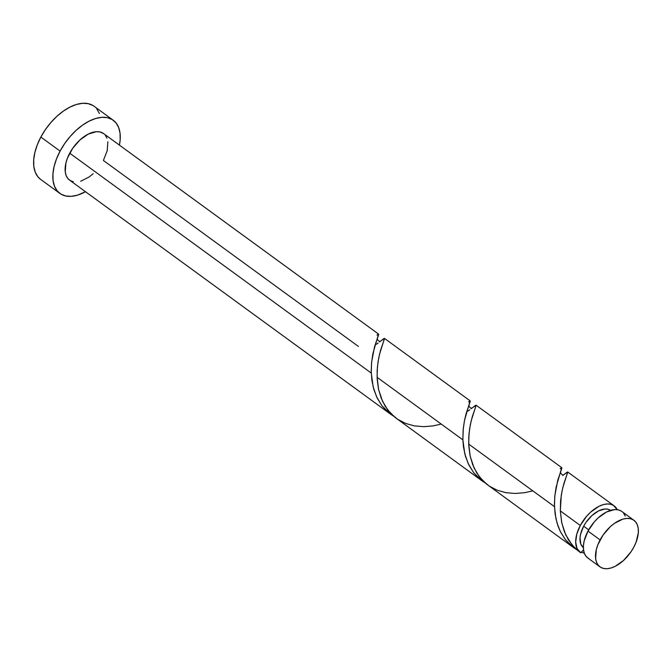 <?xml version="1.0" encoding="UTF-8"?>
<svg xmlns="http://www.w3.org/2000/svg" width="672" height="672" viewBox="0 0 672 672"><rect width="100%" height="100%" fill="white"/><g stroke="black" fill="none" stroke-linecap="round" stroke-linejoin="round"><path stroke-width="1.01" d="M621.163 511.014L618.131 509.821L614.594 509.586L606.53 511.997L598.214 517.86L594.359 521.825L587.992 531.082A28.82 16.237 126.1 0 0 587.849 558.02L599.962 566.849A28.82 16.237 -53.9 0 1 600.104 539.91L587.992 531.082L584.186 540.893L583.439 545.538L583.523 549.763L584.413 553.417L586.102 556.349L588.504 558.449M633.923 520.279L621.81 511.451A28.82 16.237 126.1 0 0 587.992 531.082L600.104 539.91A28.82 16.237 -53.9 0 1 633.923 520.279A28.82 16.237 -53.9 0 1 633.78 547.21L636.056 542.287L638.333 532.762L638.257 528.528L637.358 524.882L635.67 521.951L633.268 519.842L630.244 518.65L626.699 518.423L622.784 519.154L614.435 523.37L610.327 526.688L603.019 535.122L597.828 544.841L596.291 549.721L595.627 558.592L596.526 562.246L598.206 565.177L600.608 567.286L603.641 568.47L607.186 568.705L611.1 567.974L615.241 566.303L623.557 560.44L630.865 552.006L633.78 547.21A28.82 16.237 -53.9 0 1 599.962 566.849M610.537 510.367A23.058 12.995 126.1 0 0 583.666 526.201A23.058 12.995 126.1 0 0 583.372 547.613L580.801 544.068L580.02 537.768L580.616 534.047L583.666 526.201L588.672 529.855L583.666 526.201L586.001 522.371L591.847 515.626L598.5 510.93L604.943 509.006L607.774 509.191L610.201 510.149M113.24 120.238L94.004 106.21A45.284 25.519 126.1 0 0 40.858 137.071A45.284 25.519 126.1 0 0 40.639 179.399L59.875 193.427A45.284 25.519 -53.9 0 1 60.094 151.091L40.858 137.071L60.094 151.091A45.284 25.519 -53.9 0 1 113.24 120.238A45.284 25.519 -53.9 0 1 119.44 145.144L120.17 139.852L120.053 133.207L118.642 127.47L115.996 122.867L112.216 119.557L107.461 117.684L101.892 117.323L95.743 118.474L89.233 121.094L82.622 125.093L76.163 130.318L70.106 136.55L64.68 143.564L60.094 151.091L56.524 158.844L54.113 166.513L52.945 173.804L53.063 180.449L54.474 186.186L57.12 190.798L60.9 194.099L65.654 195.972L71.224 196.342L77.372 195.191L85.487 191.713A45.284 25.519 -53.9 0 1 59.875 193.427M107.873 141.8L107.209 150.671L103.396 160.482L358.436 346.45M378.622 334.127L103.538 133.543A28.82 16.237 126.1 0 0 69.72 153.182A28.82 16.237 126.1 0 0 69.577 180.121L390.466 414.095L382.007 405.829L376.673 397.001L373.187 387.047L371.263 373.052L69.72 153.182L371.263 373.052L371.557 362.855L372.91 353.573L378.529 334.102M376.975 335.11L378.454 334.11L378.622 334.715L374.573 346.626L371.65 361.897L371.221 370.885L371.876 380.218L373.842 389.458L377.236 398.168L382.091 405.938L388.332 412.432L393.481 416.094L390.466 414.095M578.382 551.082L573.905 547.008L568.386 539.801L564.304 531.485L561.674 522.438L560.322 510.905L561.817 523.118L565.69 534.769L572.057 544.925L578.382 551.082M580.297 525.47L560.322 510.905L580.297 525.47A28.82 16.237 -53.9 0 1 614.116 505.84A28.82 16.237 -53.9 0 1 617.215 509.662L613.469 505.403L610.436 504.21L606.9 503.983L602.977 504.714L598.836 506.386L590.52 512.249L586.664 516.214L580.297 525.47A28.82 16.237 -53.9 0 0 580.154 552.409A28.82 16.237 -53.9 0 0 580.751 552.804L577.046 548.562L575.677 542.06L576.803 534.055L580.297 525.47M486.545 484.109L573.72 547.714L565.522 539.809L560.372 531.619L558.062 526.168L555.904 518.498L554.476 506.646L468.712 444.108L470.224 456.364L474.113 468.04L479.447 476.876L486.545 484.109M576.904 549.805L573.72 547.714M583.783 553.081L581.255 552.056L583.783 553.081M394.943 417.312L482.068 480.883L473.609 472.626L468.283 463.789L464.789 453.844L462.865 439.849L377.11 377.32L378.622 389.567L382.511 401.251L387.845 410.088L394.943 417.312M379.621 341.897L383.83 338.612L384.502 338.789L380.663 350.003L378.748 357.832L377.404 367.114L377.11 377.32L462.865 439.849L463.478 447.014L465.444 456.254L468.838 464.957L473.693 472.727L479.942 479.22L485.083 482.891L482.068 480.883M562.825 475.482L567.034 472.198L567.714 472.382L563.875 483.588L561.96 491.417L560.608 500.699L560.322 510.905L561.271 495.264L562.792 487.628L567.722 472.038L564.371 474.272M471.223 408.694L475.432 405.409L476.104 405.586L472.265 416.791L470.35 424.62L469.006 433.902L468.712 444.108L554.476 506.646L554.761 496.44L556.114 487.158L561.733 467.687M468.031 411.062L469.728 409.819M376.429 344.266L378.126 343.031M468.577 401.906L470.056 400.907L470.224 401.512L466.175 413.423L464.486 420.479L463.26 428.694L462.865 439.849L463.159 429.643L464.512 420.37L470.131 400.89M583.548 549.847L580.751 552.804L583.531 549.856M73.256 181.742L70.224 180.55L67.822 178.45L66.142 175.518L65.243 171.864L65.906 162.994L67.444 158.113L72.635 148.394L79.943 139.961L88.259 134.089L96.314 131.687L99.859 131.922L103.589 133.577M105.294 135.215L106.974 138.146M93.173 173.704L89.057 177.03L80.716 181.238M92.98 105.529L88.225 103.664L82.656 103.295L76.507 104.446L69.997 107.075L63.386 111.073L56.927 116.29L50.87 122.522L45.444 129.545L40.858 137.071L37.288 144.816L34.877 152.485L33.709 159.785L33.827 166.429L35.238 172.166L37.884 176.77L40.706 179.449M99.397 113.442L96.76 108.839M625.246 516.054L623.566 513.114M560.179 468.703L561.666 467.704L561.826 468.308L557.777 480.211L554.862 495.482L554.425 504.47L555.089 513.803L557.046 523.043L560.44 531.754L565.295 539.524L571.544 546.017L576.694 549.679M532.854 490.879L524.605 492.694L515.197 493.458L505.907 492.677L497.112 490.199L489.149 486.016L482.303 480.211L476.784 473.004L472.702 464.696L470.072 455.65L468.821 446.3L468.779 437.094L469.669 428.476L471.19 420.832L476.12 405.25L472.769 407.484M441.252 424.091L433.003 425.905L423.595 426.67L414.305 425.88L405.51 423.402L397.547 419.219L390.701 413.423L385.174 406.216L381.091 397.9L378.47 388.853L377.219 379.504L377.168 370.306L378.067 361.679L379.588 354.035L384.51 338.453L381.167 340.687M579.516 551.939L580.154 552.409M567.672 471.971L614.116 505.84M476.07 405.182L561.826 467.712M384.468 338.386L470.224 400.915M377.488 337.823L377.32 339.133C378.596 341.426 379.907 341.93 381.242 340.637M469.09 404.611L468.922 405.93C470.198 408.223 471.509 408.727 472.844 407.434M560.692 471.408L560.524 472.718C561.809 475.012 563.111 475.516 564.446 474.222"/></g></svg>
